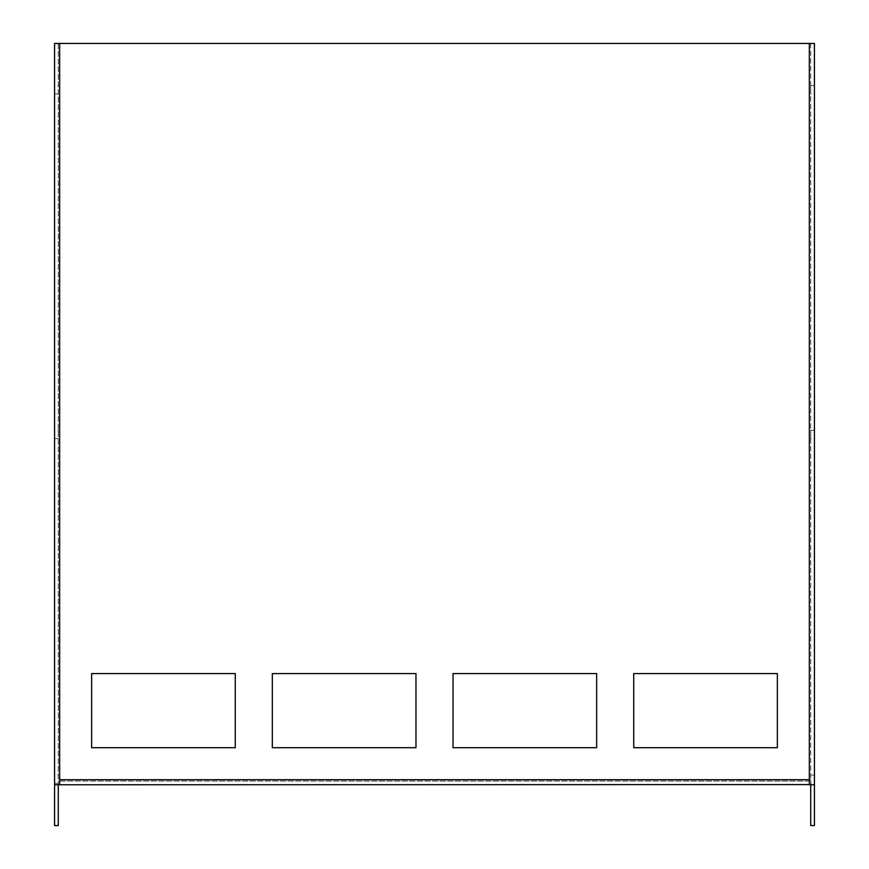 <?xml version="1.0" encoding="UTF-8"?>
<svg xmlns="http://www.w3.org/2000/svg" width="869" height="869" viewBox="0 0 869 869"><rect width="100%" height="100%" fill="white"/><g stroke="black" fill="none" stroke-linecap="round" stroke-linejoin="round"><path stroke-width="0.65" stroke-dasharray="4.34 3.26" d="M58.277 779.221L58.277 775.05L58.277 779.221M58.277 783.382L54.573 783.382L54.573 775.05L58.277 775.05M58.277 434.5L58.277 430.329L58.277 434.5M58.277 438.671L54.573 438.671L54.573 430.329L58.277 430.329M58.277 89.779L58.277 93.95L58.277 89.779M58.277 93.95L54.573 93.95L54.573 85.618L58.277 85.618M810.723 775.05L814.427 775.05L814.427 783.382L810.723 783.382L810.723 775.05L810.723 783.382M810.723 430.329L814.427 430.329L814.427 438.671L810.723 438.671L810.723 430.329L810.723 438.671M810.723 85.618L814.427 85.618L814.427 93.95L810.723 93.95L810.723 85.618L810.723 93.95M809.354 779.71L809.354 43.45L810.723 43.45L810.723 784.772L809.354 784.772L809.354 781.068L59.646 781.068L59.646 784.772L59.646 779.71L809.354 779.71L809.354 784.588M235.271 673.573L235.271 747.709L91.636 747.709L91.636 673.573L235.271 673.573M415.969 673.573L415.969 747.709L272.334 747.709L272.334 673.573L415.969 673.573M596.666 673.573L596.666 747.709L453.031 747.709L453.031 673.573L596.666 673.573M777.364 673.573L777.364 747.709L633.729 747.709L633.729 673.573L777.364 673.573M809.354 43.45L59.646 43.45L59.646 784.772L54.573 784.772L58.277 784.772L58.277 43.45L59.646 43.45M58.277 43.45L54.573 43.45L58.277 43.45L58.277 825.55L54.573 825.55L54.573 43.45M810.723 43.45L814.427 43.45L810.723 43.45L810.723 825.55L814.427 825.55L814.427 43.45M810.723 784.772L814.427 784.772L810.723 784.772M809.354 784.772L59.646 784.772L59.646 779.71M59.646 781.068L809.354 781.068"/><path stroke-width="1.3" d="M54.573 775.05L54.573 783.382M54.573 430.329L54.573 438.671M54.573 85.618L54.573 93.95M814.427 783.382L814.427 775.05M814.427 438.671L814.427 430.329M814.427 93.95L814.427 85.618M59.646 43.45L54.573 43.45L54.573 784.772L59.646 784.772L59.646 779.71L809.354 779.71L809.354 43.45L59.646 43.45L59.646 779.71M810.723 784.772L810.723 825.55L814.427 825.55L814.427 784.772L809.354 784.772L809.354 779.71M235.271 673.573L91.636 673.573L91.636 747.709L235.271 747.709L235.271 673.573M415.969 673.573L272.334 673.573L272.334 747.709L415.969 747.709L415.969 673.573M596.666 673.573L453.031 673.573L453.031 747.709L596.666 747.709L596.666 673.573M777.364 673.573L633.729 673.573L633.729 747.709L777.364 747.709L777.364 673.573M58.277 784.772L58.277 825.55L54.573 825.55L54.573 784.772M809.354 43.45L814.427 43.45L814.427 784.772M809.354 784.588L59.646 784.772"/></g></svg>
